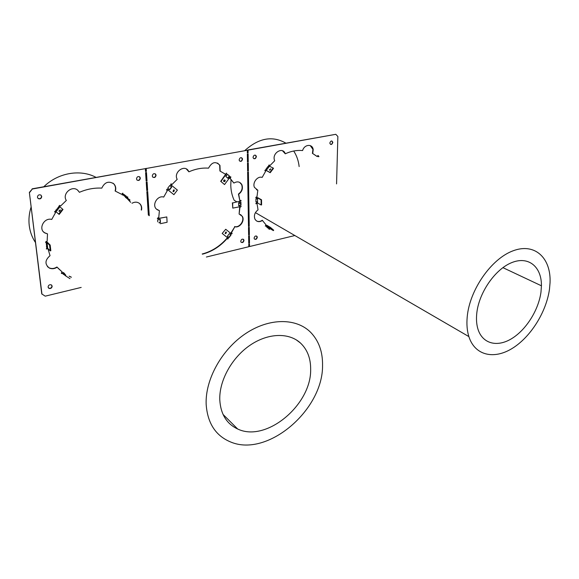 <?xml version="1.0" encoding="UTF-8"?>
<svg xmlns="http://www.w3.org/2000/svg" width="579" height="579" viewBox="0 0 579 579"><rect width="100%" height="100%" fill="white"/><g stroke="black" fill="none" stroke-linecap="round" stroke-linejoin="round"><path stroke-width="0.87" d="M157.358 218.63L166.803 216.937L167.099 222.278L160.289 223.697M167.005 189.174L173.91 194.667L177.391 190.086L171.5 185.331L170.798 186.243L171.753 187.017L169.654 189.774L167.722 188.226L169.821 185.461L170.805 186.25L171.5 185.331L170.588 184.578L171.203 183.898L171.97 184.52L171.058 183.825M220.954 181.502L224.522 184.571L220.954 181.502L226.722 173.324L225.426 174.199L219.926 171.008L219.673 165.218L217.603 163.061M227.967 178.346L225.839 176.494L227.467 174.315L229.595 176.175L227.967 178.346M227.431 174.366L229.595 176.175M232.374 202.802L232.78 208.122L232.657 202.961L240.488 201.022L232.657 202.961M238.678 205.769L238.613 202.679L240.929 202.18L240.987 205.263L238.678 205.769M239.72 201.405L239.742 202.433L239.728 201.405M240.654 202.237L240.987 205.263M225.723 229.27L222.177 233.446L225.723 229.27L231.578 234.025L232.157 233.402L231.426 232.787L234.85 226.729L231.159 232.613L232.099 233.337M227.402 236.225L229.356 233.619L230.174 234.278L230.826 233.424L230.174 234.278L231.028 234.973L229.074 237.571L227.402 236.225M229.335 233.648L231.028 234.973M230.76 234.799L228.828 237.376M46.313 248.84L47.992 248.818L50.033 255.672C44.858 260.195 44.641 264.335 49.403 268.091L47.435 266.622M125.397 197.258L129.638 200.486L122.69 194.58L122.878 193.234L121.503 194.262L115.344 191.121C116.213 188.255 115.699 185.823 113.795 183.825C108.664 180.72 104.661 182.153 101.795 188.124C94.276 187.726 86.821 189.123 79.432 192.308L77.557 190.078M54.549 211.755L55.591 212.522L51.741 219.441C43.91 217.234 37.867 229.356 44.967 233.004L43.577 231.918M41.956 294.161L29.363 192.409L41.768 293.937L45.227 296.159L81.183 287.423M206.399 257.018L248.804 246.719L248.767 244.273L249.498 244.099L249.535 246.545L294.856 235.537M336.565 183.905L337.861 136.478L335.798 134.314L248.065 150.127L248.109 152.813L247.342 152.95L247.298 150.265L146.219 168.489L146.4 171.319L145.532 171.478L145.343 168.641L32.315 189.015L29.558 192.583M240.741 241.248C241.32 239.192 242.326 238.664 243.766 239.677L243.983 240.473C243.419 242.514 242.413 243.042 240.973 242.058L240.741 241.248M248.753 243.289L248.637 235.899L249.375 235.725L249.484 243.115L248.753 243.289M254.094 238.07C254.717 235.986 255.723 235.487 257.112 236.579L257.286 237.31C256.678 239.373 255.679 239.88 254.282 238.816L254.094 238.07M249.245 227.279L249.361 234.734L248.623 234.908L248.507 227.453L249.245 227.279M329.827 143.02C330.79 140.617 331.789 140.371 332.824 142.289L332.824 142.463C331.883 144.859 330.884 145.105 329.835 143.223L329.827 143.02M247.624 171.037L247.501 163.097L248.261 162.952L248.384 170.885L247.624 171.037M249.231 226.28L248.485 226.454L247.638 172.086L248.398 171.941L249.231 226.28L248.123 171.992M239.149 159.84C239.844 157.546 240.922 157.104 242.384 158.508L242.529 159.211C241.841 161.49 240.763 161.939 239.301 160.557L239.149 159.84M253.052 157.256C253.783 154.948 254.854 154.535 256.258 156.012L256.374 156.641C255.65 158.935 254.586 159.363 253.175 157.908L253.052 157.256M257.489 201.933L255.961 202.042L255.925 198.988L257.568 198.937L257.496 202.947L261.136 204.995L261.093 199.871L261.534 199.777L257.771 197.7L255.723 197.794M261.093 199.871L257.409 197.837L255.773 197.786M265.334 169.958L264.871 170.588L265.609 171.319L262.157 177.42C257.612 175.705 252.169 182.718 254.449 187.379L257.829 190.23L256.953 196.925L256.041 197.121L256.048 197.938M265.479 170.031L269.894 172.39L273.172 168.04L273.498 168.344L270.227 172.694L269.894 172.39M266.072 170.487L266.724 169.625L266.036 169.075L267.983 166.484L268.678 167.027L269.329 166.166L273.172 168.04M269.329 166.166L268.649 165.565L269.257 165.015L269.908 165.623L274.692 160.774L274.439 160.086C271.949 152.813 283.08 146.4 285.259 153.797C291.121 151.112 296.904 150.026 302.607 150.554C304.33 144.193 312.638 143.57 313.196 149.686L310.221 145.568M317.929 156.106L318.399 155.78L317.813 155.671L317.198 156.496L312.725 153.536L313.196 149.686M318.298 156.149L318.175 156.75M318.233 156.236L318.986 156.62M269.756 228.481L269.59 229.241L270.038 228.64M269.59 229.241L269.003 229.255L269.076 228.806L269.734 228.466L273.375 230.623L270.161 227.88L270.48 227.453L273.693 230.203L273.375 230.623M269.097 227.916L268.345 228.387L266.42 226.744L267.172 226.273L269.734 228.466M270.161 227.88L266.528 225.723L265.283 226.085L265.978 224.797L262.258 220.259C260.275 221.619 258.372 221.851 256.548 220.961M256.743 201.876L256.758 202.889L255.78 203.67L257.033 203.649L258.046 209.851C254.724 212.442 253.689 215.54 254.941 219.13C256.765 221.96 259.291 222.394 262.533 220.425M248.123 153.884L248.246 161.888L247.479 162.033L247.356 154.028L248.123 153.884M148.354 215.07L146.842 191.685L147.703 191.511L149.259 215.728M69.328 276.364L71.369 277.276M66.563 276.465L67.171 276.856M65.246 275.539L62.221 273.245L62.785 272.962L65.449 275.756L65.825 275.271L64.066 273.071L63.147 272.477L62.221 273.245M49.403 268.091C51.972 269.17 54.549 268.88 57.133 267.223L62.148 271.927L61.425 272.875L61.54 273.512L62.148 273.339M47.992 248.818L46.32 248.861M45.546 242.283L47.398 242.326L50.17 245.055L50.829 250.743L50.228 250.881L47.543 248.167L46.711 248.174L46.494 249.035M46.827 248.145L46.168 242.485L46.964 242.558L49.57 245.185L50.17 245.055M44.967 233.004L47.514 233.873L47.123 241.356L45.944 241.602L45.719 242.471L46.168 242.485M55.591 212.522L54.665 211.878L55.266 211.082L58.732 214.078L62.546 209.106L59.065 206.153L59.673 205.364L60.592 206.015L66.339 200.45C61.815 194.03 71.941 184.969 77.731 190.209L79.432 192.308M55.367 211.154L59.159 206.218M122.82 193.936L126.381 196.274L126.844 197.605M127.192 197.873L127.771 196.961L127.04 197.149M127.785 197.569L127.423 198.047M130.709 202.317L127.735 199.111M131.998 203.251C134.987 201.637 137.628 201.825 139.923 203.815C141.515 205.509 142.043 207.608 141.486 210.105M136.492 178.875C136.97 176.682 138.099 176.074 139.879 177.058L140.328 178.166C139.865 180.344 138.736 180.952 136.955 179.989L136.492 178.875M152.284 175.944C152.791 173.743 153.913 173.157 155.657 174.192L156.055 175.249C155.556 177.442 154.434 178.028 152.697 177.015L152.284 175.944M147.088 182.03L147.631 190.404L146.769 190.571L146.226 182.19L147.088 182.03M147.015 180.909L146.154 181.068L145.604 172.614L146.473 172.455L147.015 180.909L146.14 180.865M37.418 197.251C37.744 195.109 38.909 194.385 40.928 195.094L41.731 196.447C41.42 198.575 40.255 199.299 38.243 198.611L37.418 197.251M52.168 286.135C51.951 287.958 50.923 288.726 49.092 288.443L48.071 287.112C48.296 285.273 49.324 284.506 51.169 284.803L52.168 286.135M232.78 208.122L241.204 206.471L239.952 207.34L239.113 214.02L242.355 216.372C245.105 220.78 239.684 228.271 234.85 226.729M202.462 254.174C211.95 251.67 220.172 246.444 227.127 238.505L227.8 239.047L228.379 238.41L222.445 233.627M159.124 222.857L160.434 222.582L160.245 219.369L157.669 219.911L157.785 221.887M173.91 194.667L167.136 189.239L166.52 189.926L167.345 190.6L163.712 197.077C157.647 195.072 151.705 204.734 156.344 209.041L159.406 210.655L158.74 217.718L157.705 217.943L157.416 218.71L166.803 216.937M220.194 171.152L219.948 165.362C215.735 160.998 211.936 161.932 208.534 168.156C202.006 167.686 195.47 168.909 188.913 171.825L188.363 170.791C184.31 164.074 173.208 172.528 177.203 179.338L171.97 184.52M230.768 177.413L230.109 178.289L233.873 183.065L229.834 178.137L230.768 177.413L230.826 176.913L230.203 176.921L224.522 184.571M233.873 183.065C237.318 181.082 239.988 181.625 241.884 184.701C243.158 188.45 242.102 191.613 238.714 194.204L238.439 194.045C241.827 191.461 242.883 188.298 241.609 184.549L239.641 182.371M240.813 200.348L239.815 200.558L238.714 194.204M241.096 200.515L240.763 201.181M139.105 203.149L139.684 203.649C141.276 205.335 141.797 207.434 141.247 209.938M29.363 192.409L32.315 189.015M115.344 191.121L115.112 190.954C115.981 188.088 115.46 185.656 113.564 183.659L112.97 183.152M32.12 188.841L145.343 168.641M47.514 233.873L44.771 232.809M58.957 206.044L62.546 209.106M59.355 211.48L60.31 210.184M63.017 209.439L59.203 214.404L58.732 214.078M59.391 211.458L58.906 211.031L60.223 209.851L59.391 211.458M56.127 210.17L56.887 210.756L59.159 207.796L58.399 207.21M47.529 246.755L46.371 246.842M62.148 271.927L57.929 268.091M57.133 267.223L56.93 267.006C54.346 268.67 51.77 268.96 49.201 267.874M61.345 273.302L61.946 273.122M69.979 278.658L65.449 275.756M69.125 276.154L71.166 277.059M130.47 202.143L127.496 198.944M127.546 197.396L127.59 196.867M129.638 200.486L130 200.008L125.759 196.78M126.548 198.199L125.817 197.62L126.548 198.199M126.005 196.969L126.2 196.513M122.705 193.133L122.328 195.051M123.841 194.349L126.142 196.107L125.715 196.751M50.228 250.881L49.57 245.185M46.696 247.016L47.579 247.175L47.181 243.781L46.298 243.621M56.916 210.72L55.91 209.974M51.661 285.121L51.972 285.917C51.748 287.734 50.728 288.508 48.897 288.226L48.368 287.886M331.868 140.972L332.52 142.34C332.303 143.744 331.622 144.424 330.479 144.388M248.977 227.344L249.086 234.56L248.615 234.676M249.108 235.783L249.216 242.941L248.746 243.05M243.238 239.207L243.716 240.299C243.433 241.913 242.594 242.594 241.211 242.333M256.533 236.029L257.011 237.137C256.736 238.722 255.918 239.395 254.572 239.163M146.219 168.489L247.298 150.265M335.798 134.314L247.783 149.997L247.826 152.675L247.334 152.769M249.231 244.157L249.535 246.545M145.973 168.33L146.154 171.167L145.517 171.283M248.485 226.223L248.956 226.114M285.259 153.797L282.53 150.779M269.04 164.943L269.908 165.623M256.439 189.702L257.829 190.23M257.597 201.716L255.954 201.832M255.788 203.692L257.033 203.649M270.48 227.453L266.847 225.303L265.283 226.085M268.721 227.569L268.099 228.177M318.052 155.505L317.994 156.019M312.725 153.536L316.894 156.366M312.421 153.406L312.899 149.556M247.617 170.834L248.102 170.747L247.986 163.003M247.848 153.934L247.964 161.751L247.479 161.838M241.552 157.705L242.246 159.073C242.015 160.673 241.204 161.382 239.829 161.201M255.397 155.136L256.092 156.511C255.86 158.074 255.071 158.776 253.74 158.624M146.241 172.499L146.776 180.749M155.129 173.772L155.802 175.09C155.541 176.913 154.586 177.637 152.95 177.254M41 195.145L41.536 196.274C41.218 198.394 40.06 199.118 38.048 198.438L37.939 198.358M139.423 176.704L140.089 178.006C139.814 179.874 138.83 180.597 137.143 180.163M146.755 190.361L147.384 190.238L146.856 182.074M65.043 275.329L62.988 274.005M147.471 191.562L149.02 215.554M230.493 177.268L230.536 176.74M229.32 176.023L227.735 178.144M220.679 181.357L226.432 173.143M186.395 169.003L188.913 171.825M169.799 185.483L171.507 186.865L169.43 189.594M159.406 210.655L157.039 209.656M202.209 253.986C211.697 251.489 219.911 246.27 226.859 238.331L227.127 238.505M227.656 238.924L228.061 238.179L222.177 233.446M231.434 233.916L231.832 233.163M240.531 214.527L242.08 216.206C244.83 220.621 239.417 228.104 234.582 226.563M239.113 214.02L239.677 207.181L241.204 206.471M240.712 205.104L238.671 205.545M240.821 200.363L240.488 201.022M239.815 200.558L238.439 194.045M261.534 199.777L261.585 204.894L261.136 204.995M265.269 169.958L270.227 172.694M269.416 166.216L268.678 167.027M269.373 169.842L270.683 168.829L269.373 169.842M268.765 167.078L266.159 170.537M269.705 170.255L270.806 169.054M540.981 292.077C538.542 310.351 525.797 330.377 511.112 338.976C496.456 347.675 481.706 343.398 477.639 328.032C476.51 323.748 476.213 318.949 476.741 313.637C478.695 292.938 495.052 269.17 511.822 262.584C528.605 255.759 541.691 266.876 541.43 285.794L540.981 292.077M549.478 289.225C546.301 312.211 530.53 337.224 512.133 348.471C493.771 359.812 474.809 355.441 468.874 336.594C467.079 330.826 466.522 324.24 467.217 316.829C469.605 289.869 491.31 258.719 513.11 250.794C534.938 242.529 551.172 258.06 550.05 282.718L549.478 289.225M256.758 202.889L257.496 202.947M270.415 228.546L269.959 228.046L270.415 228.546M227.569 237.752L228.22 236.883L227.569 237.745M225.81 233.663L225.137 233.417L225.781 232.005L226.461 232.251L225.81 233.663M236.804 201.825L234.184 200.305C232.063 195.774 230.927 190.759 230.775 185.266L231.021 179.461M244.859 150.518C258.813 137.968 272.477 135.508 285.86 143.136M293.705 151.018C296.68 155.548 298.489 160.738 299.148 166.586M228.756 177.283L229.465 177.898L228.763 177.268M224.666 179.931L224.92 180.503L223.841 181.538M226.628 175.423L225.919 174.8L226.635 175.415M174.062 189.926L173.497 191.548L173.063 191.511M168.004 189.934L168.692 189.007L167.997 189.926M310.655 369.373C311.488 404.728 266.231 442.892 237.651 428.988C226.613 423.821 220.657 414.115 219.781 399.872C219.086 380.772 231.745 357.779 249.889 345.352C268.041 332.86 288.979 332.368 300.515 343.065C307.369 349.615 310.749 358.387 310.655 369.373M322.546 365.385C323.212 409.664 267.715 457.757 230.623 441.98C215.692 435.784 207.543 423.278 206.167 404.446C205.046 379.6 221.808 349.39 245.67 333.555C269.517 317.625 296.513 317.943 310.749 332.426C318.841 340.893 322.771 351.88 322.546 365.385M35.485 242.55C32.142 237.542 30.065 231.926 29.261 225.709C28.509 219.477 29.131 213.217 31.136 206.927M43.83 186.727C58.095 172.658 80.474 168.981 95.976 177.34M226.143 232.013L225.18 233.475M158.979 219.629L158.907 218.558L158.979 219.629M160.021 219.412L160.202 222.401L158.935 222.669M173.635 189.898L174.373 190.151L173.743 191.7L173.005 191.454L173.635 189.898M225.195 180.648C224.891 181.712 224.384 181.936 223.675 181.314L223.595 180.966C223.899 179.895 224.406 179.671 225.115 180.301L225.195 180.648M239.822 206.544L239.8 205.516L239.829 206.537M123.667 194.58L123.486 195.145M267.932 166.557L268.822 167.23M256.7 197.801L256.714 198.821M266.195 169.227L265.544 170.096M268.801 165.768L268.149 166.636M268.504 228.177L269.141 228.719M265.935 225.984L266.579 226.534M59.072 207.716L59.832 206.732M56.04 211.668L56.8 210.676M257.445 197.859L257.452 198.879M47.102 243.694L46.964 242.558M47.623 248.217L47.492 247.088M266.528 225.723L267.172 226.273M58.957 207.622L59.717 206.638M257.409 197.837L257.416 198.858M47.015 243.643L46.885 242.507M237.651 428.988L223.038 414.419M55.924 211.567L56.684 210.582M257.452 201.912L257.467 202.932M47.543 248.167L47.406 247.038M468.874 336.594L255.419 212.638M248.688 208.729L248.21 208.447M240.69 204.083L238.62 202.882M300.515 343.065L296.173 339.793M541.43 285.794L502.898 267.643"/></g></svg>
